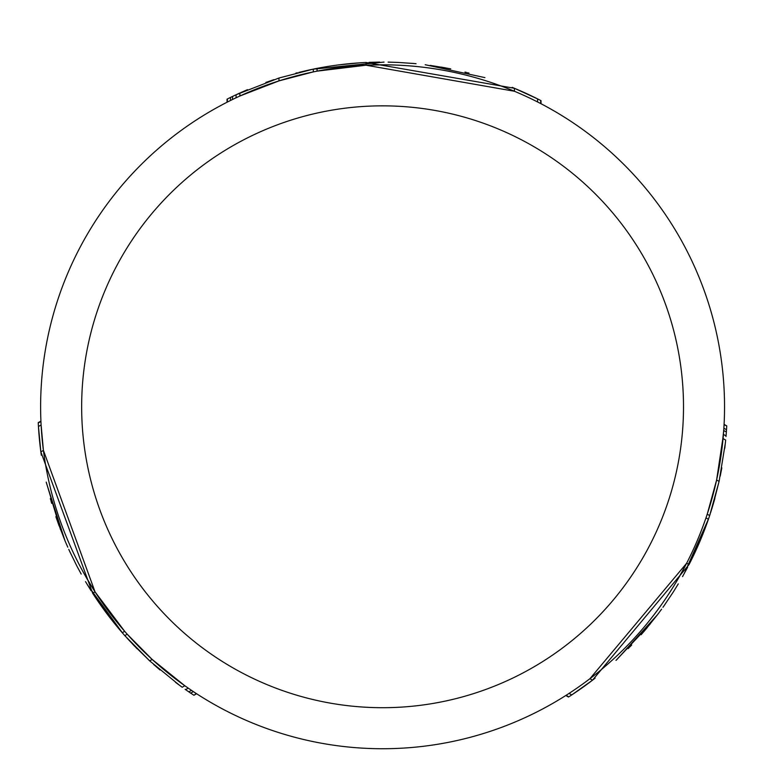 <?xml version="1.0" encoding="UTF-8"?>
<svg xmlns="http://www.w3.org/2000/svg" width="765" height="765" viewBox="0 0 765 765"><rect width="100%" height="100%" fill="white"/><g stroke="black" fill="none" stroke-linecap="round" stroke-linejoin="round"><path stroke-width="1.15" d="M227.368 102.07L227.368 99.001A344.699 344.699 0 0 1 236.089 94.755L236.089 97.777L239.875 96.017L236.615 97.528M540.692 103.562L540.692 100.483A344.699 344.699 0 0 0 514.405 88.281L366.043 62.472L366.043 65.216L317.073 71.145L317.073 68.362A344.699 344.699 0 0 0 313.296 69.118L278.957 78.02L236.089 94.755M232.598 99.46L230.504 100.492L230.504 97.442M464.479 74.76L466.755 75.333M510.571 89.668L505.885 87.822M512.168 87.363L514.405 88.281L514.405 91.245L366.043 65.216L383.772 64.815M313.296 69.118L313.296 71.91L278.957 80.889L239.875 96.017L239.875 93.005L236.615 94.506M273.822 82.572L265.876 85.345M40.621 406.779A341.965 341.965 0 0 1 382.586 64.815A341.965 341.965 0 0 1 724.541 406.779A341.965 341.965 0 0 1 382.586 748.734A341.965 341.965 0 0 1 40.621 406.779M469.002 73.086L467.635 72.732M338.14 64.958L349.175 63.696M384.03 62.08L312.77 69.223M338.465 64.91L359.617 62.845M138.436 646.215L145.283 653.004M145.656 653.358L153.813 660.941M154.186 661.276L162.62 668.61M162.83 668.782L172.546 676.633M43.414 450.384L40.851 451.866L38.451 426.497L41.109 424.967L43.414 450.384L95.051 591.881L124.676 631.316L122.257 632.712A344.699 344.699 0 0 0 124.8 635.61L127.219 634.214L152.178 659.459L184.814 685.746L182.204 687.247L175.52 682.351M152.178 659.459L149.691 660.893L179.909 685.593M191.47 690.355L188.84 691.876M150.112 661.276L132.89 644.407M68.745 549.327L70.217 552.531M187.75 687.812L193.373 691.627A341.965 341.965 0 0 0 196.299 693.549L196.299 693.539M196.605 693.74L193.947 695.27L196.299 693.549M714.414 500.052L711.746 509.088M722.848 440.764L723.068 438.565L725.669 440.066L724.771 448.309M712.444 496.925L710.503 503.762M705.999 517.857L708.409 519.253A344.699 344.699 0 0 0 709.652 515.6L707.233 514.204L716.623 479.971L719.1 481.405L725.383 442.887M720.697 457.919L723.719 430.494L726.358 432.015M719.224 480.85L713.229 504.192M662.959 607.286L664.995 604.417M724.092 424.355L726.75 425.895L724.073 424.709M81.654 406.779A300.922 300.922 0 0 0 382.586 707.702A300.922 300.922 0 0 0 683.508 406.779A300.922 300.922 0 0 0 382.586 105.847A300.922 300.922 0 0 0 81.654 406.779M177.652 680.534L182.778 684.293M156.194 663.073L162.572 668.562M184.814 685.746L188.238 688.137L185.618 689.657A344.699 344.699 0 0 0 193.65 695.079L193.947 695.27M85.843 576.734L95.051 591.881L92.68 593.248L40.851 451.866L41.3 455.185M54.114 501.888L53.464 499.593M40.937 421.458L38.269 422.997A344.699 344.699 0 0 0 40.851 451.866M722.131 447.362L722.82 441.051M716.623 479.971L723.384 434.989M717.733 474.683L719.301 466.411M723.068 438.565L723.422 434.405L726.042 435.916A344.699 344.699 0 0 0 726.731 426.248L726.75 425.895M566.119 695.308L568.787 696.848A344.699 344.699 0 0 0 592.502 680.181L589.93 678.698L686.654 563.231L678.134 578.78M593.21 676.174L597.149 673.037M240.726 92.622L247.468 89.658M314.013 68.965L309.672 69.873M273.822 79.684L265.876 82.438M278.957 80.889L278.957 78.02M297.365 72.78L295.797 73.182M309.423 69.931L298.914 72.388M450.748 68.879L441.242 67.1M464.977 72.073L466.65 72.484M416.045 63.705L412.536 63.38M537.566 101.946L537.566 98.886L514.386 88.271M153.698 664.508L160.057 670.016M124.8 635.61L149.691 660.893M185.14 689.322L185.618 689.657M135.979 647.611L137.078 648.73M125.929 636.872L124.609 635.39M126.856 637.905L134.831 646.425M55.883 516.691L59.087 525.813M51.695 503.36L51.045 501.113M50.327 498.551L50.767 500.138M108.974 616.427L96.027 598.354M193.373 691.627L190.734 693.147M46.216 482.113L60.521 529.629M87.315 584.642L122.61 633.114M108.926 616.361L102.185 607.267M720.228 476.126L721.825 467.864M709.652 515.6L719.1 481.405M725.995 436.499L726.042 435.916M714.462 499.918L714.873 498.407M710.178 513.994L709.557 515.887M710.609 512.674L714.003 501.515M595.151 678.125L592.502 680.181L689.026 564.599L686.654 563.231M641.127 634.749L647.419 627.405M631.68 645.038L630.054 646.721M628.189 648.624L629.346 647.458M723.872 428.209L726.511 429.729M569.074 693.406L571.732 694.936L592.521 680.171M616.007 660.405L650.011 624.259M684.254 573.549L708.591 518.747M700.922 538.981L691.77 559.148M425.197 64.719L484.934 77.619M317.073 68.362A344.699 344.699 0 0 1 366.043 62.472M369.036 62.348L379.67 62.089M388.113 62.118L397.609 62.405M397.886 62.414L414.439 63.552M430.217 65.388L445.775 67.922M46.349 482.715L65.044 540.893L67.769 547.157M122.257 632.712A344.699 344.699 0 0 1 92.68 593.248M91.073 590.723L85.527 581.639M81.205 574.066L76.835 565.947M76.71 565.698L69.395 550.762M65.044 540.893L57.528 521.472M616.456 659.985L657.498 614.706L661.562 609.217M708.409 519.253A344.699 344.699 0 0 1 689.026 564.599M687.639 567.257L682.543 576.6M678.297 583.886L673.305 591.976M673.152 592.215L663.867 606.004M657.498 614.706L644.446 630.934M232.55 99.479L232.55 96.438M541.008 103.724L541.008 100.645M227.052 102.223L227.052 99.163M40.918 421.094L38.25 422.634M565.813 695.5L568.491 697.039"/></g></svg>
